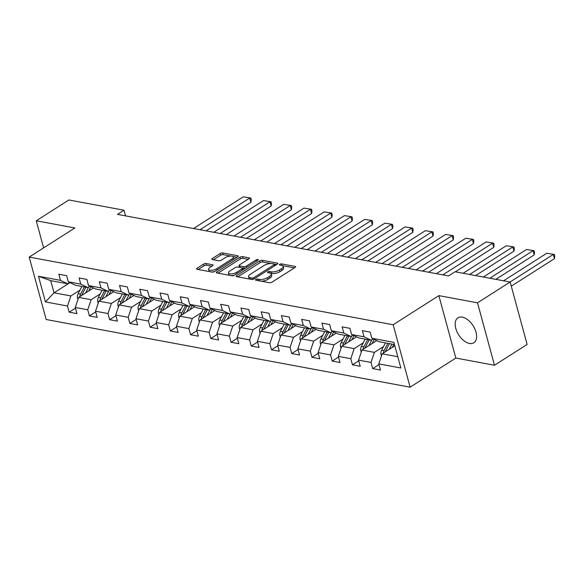 <?xml version="1.0" encoding="UTF-8"?>
<svg xmlns="http://www.w3.org/2000/svg" width="584" height="584" viewBox="0 0 584 584"><rect width="100%" height="100%" fill="white"/><g stroke="black" fill="none" stroke-linecap="round" stroke-linejoin="round"><path stroke-width="0.88" d="M255.923 279.488A1.307 0.504 -15.2 0 0 255.558 279.991A1.307 0.504 -15.2 0 0 255.916 280.225L269.443 282.744A1.861 0.723 -15.2 0 0 271.998 282.16L295.066 267.457A1.861 0.723 -15.2 0 0 295.592 266.735A1.861 0.723 -15.2 0 0 295.073 266.406L281.546 263.895A1.307 0.504 -15.2 0 0 279.758 264.296A1.307 0.504 -15.2 0 0 279.393 264.808A1.307 0.504 -15.2 0 0 279.751 265.034L281.503 265.362A5.957 2.307 -15.2 0 1 283.152 266.413A5.957 2.307 -15.2 0 1 281.481 268.735L279.553 269.954A5.957 2.307 -15.2 0 1 271.377 271.815L269.625 271.487A1.307 0.504 -15.2 0 0 267.837 271.896A1.307 0.504 -15.2 0 0 267.472 272.399A1.307 0.504 -15.2 0 0 267.837 272.633L269.582 272.954A5.957 2.307 -15.2 0 1 271.231 274.005A5.957 2.307 -15.2 0 1 269.56 276.327L267.633 277.553A5.957 2.307 -15.2 0 1 259.457 279.407L257.712 279.079A1.307 0.504 -15.2 0 0 255.923 279.488M469.463 343.458A14.797 8.548 -122.5 0 0 473.843 342.772A14.797 8.548 -122.5 0 0 474.821 328.894A14.797 8.548 -122.5 0 0 462.316 317.134A14.797 8.548 -122.5 0 0 457.944 317.82A14.797 8.548 -122.5 0 0 456.958 331.69A14.797 8.548 -122.5 0 0 469.463 343.458M206.101 263.523A1.861 0.723 -15.2 0 0 203.546 264.107L197.071 268.231A1.861 0.723 -15.2 0 0 196.545 268.954A1.861 0.723 -15.2 0 0 197.063 269.282L212.087 272.078A1.861 0.723 -15.2 0 0 214.642 271.494L237.71 256.799A1.861 0.723 -15.2 0 0 238.236 256.069A1.861 0.723 -15.2 0 0 237.717 255.741L222.694 252.952A1.861 0.723 -15.2 0 0 220.139 253.529L212.321 258.508A1.861 0.723 -15.2 0 0 211.802 259.238A1.861 0.723 -15.2 0 0 212.313 259.566L218.744 260.763A1.861 0.723 -15.2 0 0 221.299 260.179L225.176 257.712A4.979 1.927 -15.2 0 1 230.198 256.099A4.979 1.927 -15.2 0 1 233.388 257.04A4.979 1.927 -15.2 0 1 231.987 258.975L216.803 268.655A4.979 1.927 -15.2 0 1 211.773 270.261A4.979 1.927 -15.2 0 1 208.59 269.326A4.979 1.927 -15.2 0 1 209.984 267.384L212.518 265.771A1.861 0.723 -15.2 0 0 213.043 265.048A1.861 0.723 -15.2 0 0 212.525 264.72L206.101 263.523L206.553 265.209A1.861 0.723 -15.2 0 0 203.998 265.793L198.195 269.494M74.898 227.957L36.244 220.774L68.89 199.969L124.012 210.218L117.486 214.379L448.505 275.925L455.031 271.764L510.153 282.014L477.515 302.819L438.861 295.628L393.163 324.748L29.2 257.077L74.898 227.957M236.666 275.59A1.861 0.723 -15.2 0 0 236.14 276.32A1.861 0.723 -15.2 0 0 236.659 276.648L251.682 279.437A1.861 0.723 -15.2 0 0 254.237 278.86L277.305 264.158A1.861 0.723 -15.2 0 0 277.831 263.435A1.861 0.723 -15.2 0 0 277.312 263.107L262.289 260.311A1.861 0.723 -15.2 0 0 259.734 260.895L236.666 275.59L236.965 276.699M231.884 275.757L216.861 272.962A1.861 0.723 -15.2 0 1 216.343 272.633A1.861 0.723 -15.2 0 1 216.868 271.91L239.936 257.208A1.861 0.723 -15.2 0 1 242.491 256.632L248.923 257.829A1.861 0.723 -15.2 0 1 249.441 258.157A1.861 0.723 -15.2 0 1 248.915 258.88L239.557 264.844A1.861 0.723 -15.2 0 0 239.038 265.567A1.861 0.723 -15.2 0 0 239.549 265.895L243.813 266.684A1.861 0.723 -15.2 0 0 246.368 266.107L256.113 259.902A1.307 0.504 -15.2 0 1 257.427 259.478A1.307 0.504 -15.2 0 1 258.259 259.727A1.307 0.504 -15.2 0 1 257.894 260.23L234.439 275.173A1.861 0.723 -15.2 0 1 231.884 275.757M393.163 324.748L410.121 387.177L46.165 319.506L29.2 257.077M75.467 308.155L69.168 312.17L76.949 313.615L75.278 307.461L87.731 309.776L89.403 315.937L97.185 317.382L95.513 311.221L107.967 313.535L109.639 319.696L117.42 321.142L115.749 314.988L128.203 317.302L129.874 323.456L137.656 324.908L135.984 318.747L148.431 321.061L150.11 327.222L157.892 328.668L156.22 322.507L168.667 324.821L170.338 330.982L178.127 332.427L176.448 326.273L188.902 328.588L190.574 334.749L198.356 336.194L196.684 330.033L209.138 332.347L210.809 338.508L218.591 339.954L216.919 333.793L229.373 336.114L231.045 342.268L238.827 343.713L237.155 337.559L249.609 339.873L251.281 346.035L259.062 347.48L257.391 341.319L269.844 343.633L271.516 349.794L279.298 351.239L277.626 345.086L290.073 347.4L291.752 353.554L299.534 355.006L297.855 348.845L310.308 351.159L311.98 357.32L319.769 358.766L318.09 352.605L330.544 354.919L332.216 361.08L339.998 362.525L338.326 356.371L350.78 358.685L352.451 364.839L360.233 366.292L358.561 360.131L371.015 362.445L372.687 368.606L380.469 370.052L378.797 363.89L400.843 367.993L393.879 342.348L371.826 338.245L370.154 332.084L362.372 330.639L364.044 336.8L371.103 340.224L358.649 337.902L351.59 334.486L349.918 328.325L342.136 326.879L343.808 333.033L350.867 336.457L338.413 334.143L331.362 330.719L329.683 324.565L321.901 323.113L323.58 329.274L330.632 332.697L318.178 330.383L311.126 326.96L309.454 320.798L301.665 319.353L303.344 325.514L310.396 328.931L297.95 326.617L290.89 323.2L289.219 317.039L281.437 315.594L283.109 321.748L290.16 325.171L277.714 322.857L270.655 319.433L268.983 313.279L261.201 311.827L262.873 317.988L269.932 321.412L257.478 319.098L250.419 315.674L248.748 309.513L240.966 308.067L242.637 314.228L249.697 317.645L237.243 315.331L230.184 311.907L228.512 305.753L220.73 304.308L222.402 310.462L229.461 313.885L217.007 311.571L209.955 308.148L208.276 301.986L200.494 300.541L202.166 306.702L209.225 310.126L196.772 307.804L189.72 304.388L188.041 298.227L180.259 296.781L181.938 302.943L188.99 306.359L176.536 304.045L169.484 300.621L167.812 294.467L160.031 293.015L161.702 299.176L168.754 302.6L156.308 300.286L149.248 296.862L147.577 290.701L139.795 289.255L141.467 295.416L148.526 298.833L136.072 296.519L129.013 293.102L127.341 286.941L119.559 285.496L121.231 291.65L128.29 295.073L115.836 292.759L108.777 289.336L107.106 283.182L99.324 281.729L100.995 287.89L108.055 291.314L95.601 289L88.542 285.576L86.87 279.415L79.088 277.969L80.76 284.131L87.819 287.547L75.365 285.233L68.313 281.809L66.634 275.655L58.853 274.21L60.524 280.364L67.583 283.787L50.72 280.649L54.02 292.803L70.883 295.935L79.964 290.153M69.168 312.17L67.496 306.016L45.442 301.913L38.478 276.268L60.524 280.364M68.313 281.809L80.76 284.131M88.542 285.576L100.995 287.89M108.777 289.336L121.231 291.65M129.013 293.102L141.467 295.416M149.248 296.862L161.702 299.176M169.484 300.621L181.938 302.943M189.72 304.388L202.166 306.702M209.955 308.148L222.402 310.462M230.184 311.907L242.637 314.228M250.419 315.674L262.873 317.988M270.655 319.433L283.109 321.748M290.89 323.2L303.344 325.514M311.126 326.96L323.58 329.274M331.362 330.719L343.808 333.033M351.59 334.486L364.044 336.8M100.2 293.913L91.119 299.702L78.665 297.38L93.462 287.956M89.892 286.226L87.819 287.547M78.665 297.38L75.278 307.461M91.119 299.702L87.731 309.776M120.435 297.672L111.354 303.461L98.9 301.147L113.69 291.723M110.128 289.993L108.055 291.314M98.9 301.147L95.513 311.221M111.354 303.461L107.967 313.535M140.671 301.439L131.59 307.221L119.136 304.906L133.926 295.482M130.363 293.752L128.29 295.073M119.136 304.906L115.749 314.988M131.59 307.221L128.203 317.302M160.899 305.198L151.825 310.987L139.372 308.666L154.161 299.242M150.599 297.512L148.526 298.833M139.372 308.666L135.984 318.747M151.825 310.987L148.431 321.061M181.135 308.965L172.061 314.747L159.607 312.433L174.397 303.008M170.827 301.278L168.754 302.6M159.607 312.433L156.22 322.507M172.061 314.747L168.667 324.821M201.371 312.725L192.289 318.506L179.843 316.192L194.633 306.768M191.063 305.038L188.99 306.359M179.843 316.192L176.448 326.273M192.289 318.506L188.902 328.588M221.606 316.484L212.525 322.273L200.071 319.959L214.868 310.527M211.298 308.805L209.225 310.126M200.071 319.959L196.684 330.033M212.525 322.273L209.138 332.347M241.842 320.251L232.761 326.033L220.307 323.719L235.104 314.294M231.534 312.564L229.461 313.885M220.307 323.719L216.919 333.793M232.761 326.033L229.373 336.114M262.077 324.011L252.996 329.799L240.542 327.478L255.332 318.054M251.77 316.324L249.697 317.645M240.542 327.478L237.155 337.559M252.996 329.799L249.609 339.873M282.313 327.77L273.232 333.559L260.778 331.245L275.568 321.82M272.005 320.09L269.932 321.412M260.778 331.245L257.391 341.319M273.232 333.559L269.844 343.633M302.541 331.537L293.467 337.318L281.013 335.004L295.803 325.58M292.234 323.85L290.16 325.171M281.013 335.004L277.626 345.086M293.467 337.318L290.073 347.4M322.777 335.296L313.696 341.085L301.249 338.764L316.039 329.339M312.469 327.609L310.396 328.931M301.249 338.764L297.855 348.845M313.696 341.085L310.308 351.159M343.012 339.056L333.931 344.845L321.485 342.531L336.274 333.106M332.705 331.376L330.632 332.697M321.485 342.531L318.09 352.605M333.931 344.845L330.544 354.919M363.248 342.823L354.167 348.604L341.713 346.29L356.51 336.866M352.94 335.136L350.867 336.457M341.713 346.29L338.326 356.371M354.167 348.604L350.78 358.685M383.484 346.582L374.402 352.371L361.949 350.057L376.738 340.625M373.176 338.902L371.103 340.224M361.949 350.057L358.561 360.131M374.402 352.371L371.015 362.445M397.784 356.714L382.184 353.816L394.806 345.772M394.485 344.567L378.885 341.669L371.826 338.245M382.184 353.816L378.797 363.89M438.861 295.628L455.827 358.058L494.473 365.248L477.515 302.819M494.473 365.248L527.118 344.451L510.153 282.014M36.244 220.774L43.617 247.893M455.827 358.058L410.121 387.177M125.553 215.883L124.012 210.218M69.992 282.627L54.02 292.803L45.442 301.913M69.657 282.466L67.583 283.787M38.478 276.268L50.72 280.649M70.883 295.935L67.496 306.016M378.987 364.591L372.687 368.606M358.751 360.832L352.451 364.839M338.516 357.065L332.216 361.08M318.28 353.305L311.98 357.32M298.044 349.546L291.752 353.554M277.816 345.779L271.516 349.794M257.581 342.02L251.281 346.035M237.345 338.253L231.045 342.268M217.109 334.493L210.809 338.508M196.874 330.734L190.574 334.749M176.638 326.967L170.338 330.982M156.403 323.207L150.11 327.222M136.174 319.448L129.874 323.456M115.939 315.681L109.639 319.696M95.703 311.922L89.403 315.937M261.172 281.203A5.957 2.307 -15.2 0 0 268.092 279.24L267.633 277.553M271.231 274.005L271.691 275.692A5.957 2.307 -15.2 0 1 270.02 278.013L268.092 279.24M283.152 266.413L283.612 268.1A5.957 2.307 -15.2 0 1 281.933 270.421L280.013 271.64A5.957 2.307 -15.2 0 1 271.837 273.502L270.531 273.254M294.402 267.881L282.452 265.662M271.02 263.537L262.749 261.997A1.861 0.723 -15.2 0 0 260.194 262.581L237.79 276.853M276.641 264.581L274.465 264.18M252.076 278.035A1.307 0.504 -15.2 0 0 253.865 277.626L274.115 264.727A1.307 0.504 -15.2 0 0 274.48 264.216A1.307 0.504 -15.2 0 0 274.122 263.99L272.275 263.647A5.957 2.307 -15.2 0 0 264.099 265.501L250.259 274.319A5.957 2.307 -15.2 0 0 248.58 276.641A5.957 2.307 -15.2 0 0 250.229 277.692L252.076 278.035L252.463 279.451M248.58 276.641L249.039 278.327A5.957 2.307 -15.2 0 0 249.74 279.079M217.993 273.173L240.396 258.894L239.936 257.208M248.251 259.303L242.951 258.318A1.861 0.723 -15.2 0 0 240.396 258.894M239.038 265.567L239.491 267.253A1.861 0.723 -15.2 0 0 239.557 267.37M242.469 268.041L244.273 268.377A1.861 0.723 -15.2 0 0 245.105 268.377M229.848 271.027A4.979 1.927 -15.2 0 0 228.453 272.969A4.979 1.927 -15.2 0 0 231.636 273.903A4.979 1.927 -15.2 0 0 236.659 272.29L242.01 268.881A1.861 0.723 -15.2 0 0 242.535 268.158A1.861 0.723 -15.2 0 0 242.024 267.83L237.754 267.034A1.861 0.723 -15.2 0 0 235.199 267.618L229.848 271.027M228.453 272.969L228.906 274.655A4.979 1.927 -15.2 0 0 229.607 275.334M231.14 275.619A4.979 1.927 -15.2 0 0 234.52 275.122M211.853 266.195L206.553 265.209M208.59 269.326L209.043 271.012A4.979 1.927 -15.2 0 0 209.576 271.611M211.576 271.983A4.979 1.927 -15.2 0 0 214.656 271.487M233.797 259.289A4.979 1.927 -15.2 0 0 233.848 258.727L233.388 257.04M230.855 256.069L223.154 254.639A1.861 0.723 -15.2 0 0 220.599 255.215L213.445 259.778M237.046 257.223L232.863 256.442M392.236 347.414L393.66 344.669A12.045 8.65 -79.5 0 1 393.777 344.436M511.285 286.16L554.42 258.675L553.274 254.456L510.051 281.999M389.141 349.385L391.886 344.086M381.578 355.619L381.067 354.795A5.03 3.614 -79.5 0 1 381.637 350.144L385.404 342.881M503.569 280.794L546.785 253.252L554.34 254.463L554.8 256.15L554.42 258.675M385.25 351.86A5.03 3.614 -79.5 0 1 385.659 350.889L389.426 343.626M387.864 343.341L384.104 350.597A5.03 3.614 100.5 0 0 383.381 353.05M554.34 254.463L546.785 253.252M372.001 343.647L373.424 340.903A12.045 8.65 -79.5 0 1 374.293 339.443M495.831 279.356L534.185 254.916L533.039 250.697L489.823 278.232M368.906 345.618L371.993 339.662A14.512 10.424 -79.5 0 1 372.001 339.647M361.343 351.86L360.832 351.028A5.03 3.614 -79.5 0 1 361.401 346.378L365.168 339.114M483.333 277.028L526.556 249.492L534.104 250.697L534.564 252.383L534.185 254.916M365.015 348.101A5.03 3.614 -79.5 0 1 365.423 347.13L369.19 339.866M367.635 339.574L363.868 346.838A5.03 3.614 100.5 0 0 363.146 349.29M534.104 250.697L526.556 249.492M351.765 339.888L353.189 337.143A12.045 8.65 -79.5 0 1 354.057 335.683M475.595 275.59L513.949 251.149L512.803 246.937L469.587 274.473M348.67 341.859L351.758 335.902A14.512 10.424 -79.5 0 1 351.772 335.88M341.107 348.101L340.603 347.268A5.03 3.614 -79.5 0 1 341.166 342.618L344.932 335.355M463.097 273.268L506.321 245.725L513.876 246.937L514.329 248.623L513.949 251.149M344.779 344.341A5.03 3.614 -79.5 0 1 345.188 343.363L348.955 336.099M347.4 335.815L343.633 343.078A5.03 3.614 100.5 0 0 342.91 345.531M513.876 246.937L506.321 245.725M331.529 336.128L332.953 333.376A12.045 8.65 -79.5 0 1 333.822 331.916M455.359 271.83L493.714 247.39L492.567 243.17L442.825 274.874M328.434 338.099L331.522 332.135A14.512 10.424 -79.5 0 1 331.537 332.121M320.872 344.334L320.368 343.502A5.03 3.614 -79.5 0 1 320.937 338.859L324.697 331.595M436.336 273.662L486.085 241.966L493.641 243.178L494.093 244.864L493.714 247.39M324.551 340.574A5.03 3.614 -79.5 0 1 324.952 339.603L328.719 332.34M327.164 332.048L323.397 339.311A5.03 3.614 100.5 0 0 322.682 341.764M493.641 243.178L486.085 241.966M311.294 332.362L312.717 329.617A12.045 8.65 -79.5 0 1 313.593 328.157M428.598 272.224L473.478 243.63L472.332 239.411L422.59 271.107M308.206 334.333L311.294 328.376A14.512 10.424 -79.5 0 1 311.301 328.361M300.636 340.574L300.132 339.742A5.03 3.614 -79.5 0 1 300.702 335.092L304.461 327.828M416.1 269.903L465.849 238.206L473.405 239.411L473.865 241.097L473.478 243.63M304.315 336.815A5.03 3.614 -79.5 0 1 304.724 335.844L308.483 328.58M306.928 328.288L303.162 335.552A5.03 3.614 100.5 0 0 302.446 338.005M473.405 239.411L465.849 238.206M291.066 328.602L292.489 325.857A12.045 8.65 -79.5 0 1 293.358 324.39M408.362 268.465L453.25 239.863L452.104 235.644L402.354 267.348M291.058 324.616A14.512 10.424 -79.5 0 1 291.066 324.594L287.97 330.573M280.408 336.815L279.897 335.983A5.03 3.614 -79.5 0 1 280.466 331.332L284.233 324.069M395.864 266.143L445.614 234.439L453.169 235.651L453.629 237.338L453.25 239.863M284.079 333.048A5.03 3.614 -79.5 0 1 284.488 332.077L288.248 324.813M286.693 324.529L282.926 331.792A5.03 3.614 100.5 0 0 282.211 334.245M453.169 235.651L445.614 234.439M270.83 324.835L272.253 322.091A12.045 8.65 -79.5 0 1 273.122 320.631M388.134 264.705L433.014 236.104L431.868 231.884L382.119 263.581M270.808 320.85L270.823 320.85A14.512 10.424 -79.5 0 1 270.83 320.835L267.735 326.814M260.172 333.048L259.661 332.216A5.03 3.614 -79.5 0 1 260.23 327.566L263.997 320.309M375.636 262.377L425.378 230.68L432.934 231.884L433.394 233.578L433.014 236.104M263.844 329.288A5.03 3.614 -79.5 0 1 264.253 328.317L268.012 321.054M266.457 320.762L262.698 328.026A5.03 3.614 100.5 0 0 261.975 330.478M432.934 231.884L425.378 230.68M250.594 321.076L252.018 318.331A12.045 8.65 -79.5 0 1 252.887 316.871M367.898 260.938L412.779 232.344L411.632 228.125L361.883 259.822M247.499 323.047L250.587 317.09A14.512 10.424 -79.5 0 1 250.594 317.076M239.936 329.288L239.425 328.456A5.03 3.614 -79.5 0 1 239.995 323.806L243.762 316.543M355.401 258.617L405.143 226.913L412.698 228.125L413.158 229.811L412.779 232.344M243.608 325.529A5.03 3.614 -79.5 0 1 244.017 324.551L247.784 317.294M246.222 317.002L242.462 324.266A5.03 3.614 100.5 0 0 241.739 326.719M412.698 228.125L405.143 226.913M230.359 317.316L231.782 314.572A12.045 8.65 -79.5 0 1 232.651 313.104M347.662 257.179L392.543 228.578L391.397 224.358L341.647 256.062M230.352 313.331A14.512 10.424 -79.5 0 1 230.359 313.309L227.264 319.287M219.701 325.529L219.19 324.697A5.03 3.614 -79.5 0 1 219.759 320.047L223.526 312.783M335.165 254.858L384.914 223.154L392.463 224.365L392.923 226.052L392.543 228.578M223.373 321.762A5.03 3.614 -79.5 0 1 223.781 320.791L227.548 313.528M225.993 313.243L222.227 320.499A5.03 3.614 100.5 0 0 221.504 322.952M392.463 224.365L384.914 223.154M210.123 313.55L211.547 310.805A12.045 8.65 -79.5 0 1 212.415 309.345M327.427 253.412L372.307 224.818L371.161 220.599L321.412 252.295M210.101 309.564L210.116 309.564A14.512 10.424 -79.5 0 1 210.131 309.549L207.028 315.521M199.465 321.762L198.962 320.93A5.03 3.614 -79.5 0 1 199.524 316.28L203.29 309.016M314.929 251.091L364.679 219.394L372.234 220.599L372.687 222.285L372.307 224.818M203.144 318.003A5.03 3.614 -79.5 0 1 203.546 317.032L207.313 309.768M205.758 309.476L201.991 316.74A5.03 3.614 100.5 0 0 201.268 319.192M372.234 220.599L364.679 219.394M189.888 309.79L191.311 307.045A12.045 8.65 -79.5 0 1 192.187 305.585M307.191 249.653L352.072 221.051L350.926 216.839L301.183 248.536M186.792 311.761L189.888 305.804A14.512 10.424 -79.5 0 1 189.895 305.782M179.23 318.003L178.726 317.17A5.03 3.614 -79.5 0 1 179.295 312.52L183.055 305.257M294.694 247.331L344.443 215.627L351.999 216.839L352.459 218.526L352.072 221.051M182.909 314.243A5.03 3.614 -79.5 0 1 183.31 313.265L187.077 306.001M185.522 305.717L181.755 312.98A5.03 3.614 100.5 0 0 181.04 315.433M351.999 216.839L344.443 215.627M169.659 306.031L171.076 303.279A12.045 8.65 -79.5 0 1 171.952 301.818M286.956 245.893L331.836 217.292L330.69 213.072L280.948 244.776M169.652 302.037A14.512 10.424 -79.5 0 1 169.659 302.023L166.564 308.002M159.001 314.236L158.49 313.404A5.03 3.614 -79.5 0 1 159.06 308.761L162.819 301.497M274.458 243.564L324.208 211.868L331.763 213.08L332.223 214.766L331.836 217.292M162.673 310.476A5.03 3.614 -79.5 0 1 163.082 309.505L166.841 302.242M165.287 301.95L161.52 309.213A5.03 3.614 100.5 0 0 160.804 311.666M331.763 213.08L324.208 211.868M149.424 302.264L150.847 299.519A12.045 8.65 -79.5 0 1 151.716 298.059M266.72 242.126L311.608 213.532L310.462 209.313L260.712 241.009M149.402 298.278L149.416 298.278A14.512 10.424 -79.5 0 1 149.424 298.263L146.328 304.235M138.766 310.476L138.255 309.644A5.03 3.614 -79.5 0 1 138.824 304.994L142.591 297.731M254.222 239.805L303.972 208.108L311.527 209.313L311.987 210.999L311.608 213.532M142.438 306.717A5.03 3.614 -79.5 0 1 142.846 305.746L146.606 298.482M145.051 298.19L141.292 305.454A5.03 3.614 100.5 0 0 140.569 307.907M311.527 209.313L303.972 208.108M129.188 298.504L130.612 295.76A12.045 8.65 -79.5 0 1 131.48 294.292M246.492 238.367L291.372 209.766L290.226 205.546L240.477 237.25M126.093 300.475L129.181 294.518A14.512 10.424 -79.5 0 1 129.188 294.497M118.53 306.717L118.019 305.885A5.03 3.614 -79.5 0 1 118.588 301.234L122.355 293.971M233.994 236.046L283.736 204.342L291.292 205.553L291.752 207.24L291.372 209.766M122.202 302.95A5.03 3.614 -79.5 0 1 122.611 301.979L126.378 294.716M124.815 294.431L121.056 301.694A5.03 3.614 100.5 0 0 120.333 304.147M291.292 205.553L283.736 204.342M108.953 294.738L110.376 291.993A12.045 8.65 -79.5 0 1 111.245 290.533M226.256 234.607L271.137 206.006L269.99 201.787L220.241 233.483M105.857 296.716L108.945 290.752A14.512 10.424 -79.5 0 1 108.953 290.737M98.294 302.95L97.783 302.118A5.03 3.614 -79.5 0 1 98.353 297.468L102.12 290.212M213.759 232.279L263.508 200.582L271.056 201.787L271.516 203.48L271.137 206.006M101.966 299.19A5.03 3.614 -79.5 0 1 102.375 298.22L106.142 290.956M104.58 290.664L100.82 297.928A5.03 3.614 100.5 0 0 100.098 300.38M271.056 201.787L263.508 200.582M88.717 290.978L90.14 288.233A12.045 8.65 -79.5 0 1 91.009 286.773M206.021 230.841L250.901 202.246L249.755 198.027L200.005 229.724M85.622 292.949L88.71 286.992A14.512 10.424 -79.5 0 1 88.724 286.978M78.059 299.19L77.548 298.358A5.03 3.614 -79.5 0 1 78.117 293.708L81.884 286.445M193.523 228.519L243.273 196.823L250.821 198.027L251.281 199.713L250.901 202.246M81.731 295.431A5.03 3.614 -79.5 0 1 82.14 294.453L85.906 287.197M84.352 286.905L80.585 294.168A5.03 3.614 100.5 0 0 79.862 296.621M250.821 198.027L243.273 196.823M259.88 280.962L259.457 279.407M270.02 278.013L269.56 276.327M270.056 273.071L269.625 271.487M271.837 273.502L271.377 271.815M280.013 271.64L279.553 269.954M281.933 270.421L281.481 268.735M281.977 265.472L281.546 263.895M295.314 267.282L295.073 266.406M258.135 280.634L257.712 279.079M260.194 262.581L259.734 260.895M262.749 261.997L262.289 260.311M277.553 263.975L277.312 263.107M254.201 278.882L253.865 277.626M274.451 265.976L274.115 264.727M250.653 279.247L250.229 277.692M217.168 273.02L216.868 271.91M242.951 258.318L242.491 256.632M249.156 258.697L248.923 257.829M239.973 267.45L239.549 265.895M244.273 268.377L243.813 266.684M246.711 267.355L246.368 266.107M256.449 261.15L256.113 259.902M237.002 273.546L236.659 272.29M242.353 270.137L242.01 268.881M212.766 265.596L212.525 264.72M217.138 269.903L216.803 268.655M232.33 260.223L231.987 258.975M212.627 259.624L212.321 258.508M220.599 255.215L220.139 253.529M223.154 254.639L222.694 252.952M237.958 256.617L237.717 255.741M197.37 269.341L197.071 268.231M203.998 265.793L203.546 264.107M381.126 354.882L381.783 355.006M385.659 350.889L386.528 351.05M381.637 350.144L384.104 350.597M360.89 351.123L361.547 351.239M365.423 347.13L366.292 347.29M361.401 346.378L363.868 346.838M340.654 347.356L341.319 347.48M345.188 343.363L346.057 343.523M341.166 342.618L343.633 343.078M320.419 343.596L321.083 343.721M324.952 339.603L325.821 339.764M320.937 338.859L323.397 339.311M300.183 339.837L300.848 339.954M304.724 335.844L305.585 336.004M300.702 335.092L303.162 335.552M279.948 336.07L280.612 336.194M284.488 332.077L285.35 332.238M280.466 331.332L282.926 331.792M259.719 332.311L260.376 332.435M264.253 328.317L265.121 328.478M260.23 327.566L262.698 328.026M239.484 328.544L240.141 328.668M244.017 324.551L244.886 324.719M239.995 323.806L242.462 324.266M219.248 324.784L219.912 324.908M223.781 320.791L224.65 320.952M219.759 320.047L222.227 320.499M199.013 321.025L199.677 321.142M203.546 317.032L204.415 317.192M199.524 316.28L201.991 316.74M178.777 317.258L179.441 317.382M183.31 313.265L184.179 313.425M179.295 312.52L181.755 312.98M158.541 313.498L159.206 313.623M163.082 309.505L163.943 309.666M159.06 308.761L161.52 309.213M138.313 309.739L138.97 309.856M142.846 305.746L143.708 305.906M138.824 304.994L141.292 305.454M118.078 305.972L118.734 306.096M122.611 301.979L123.48 302.14M118.588 301.234L121.056 301.694M97.842 302.213L98.499 302.337M102.375 298.22L103.244 298.38M98.353 297.468L100.82 297.928M77.606 298.446L78.271 298.57M82.14 294.453L83.008 294.621M78.117 293.708L80.585 294.168M274.882 265.698L274.48 264.216M242.966 269.742L242.535 268.158"/></g></svg>
